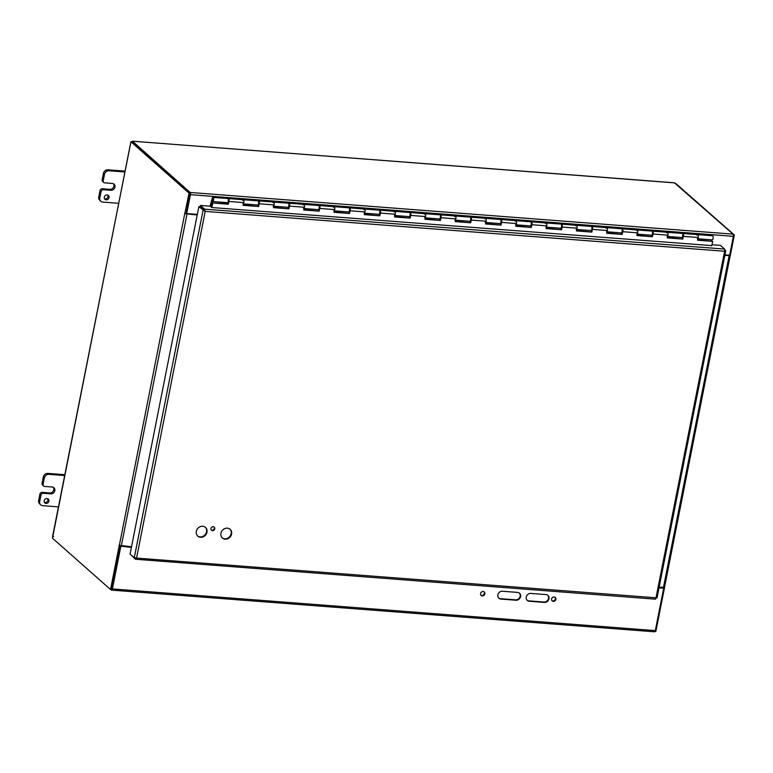 <?xml version="1.0" encoding="UTF-8"?>
<svg xmlns="http://www.w3.org/2000/svg" width="773" height="773" viewBox="0 0 773 773"><rect width="100%" height="100%" fill="white"/><g stroke="black" fill="none" stroke-linecap="round" stroke-linejoin="round"><path stroke-width="1.16" d="M527.109 600.235A4.136 3.633 131.5 0 0 528.838 600.872L543.989 602.032A4.136 3.633 131.5 0 0 548.086 599.674A4.136 3.633 131.5 0 0 547.719 595.22M544.424 602.418L529.283 601.259A4.136 3.633 -48.5 0 1 527.312 600.437A4.136 3.633 -48.5 0 1 526.655 595.935A4.136 3.633 -48.5 0 1 530.829 593.422L545.98 594.592A4.136 3.633 -48.5 0 1 547.941 595.403A4.136 3.633 -48.5 0 1 548.608 599.916A4.136 3.633 -48.5 0 1 544.424 602.418L543.989 602.032M498.701 598.06A4.136 3.633 131.5 0 0 500.44 598.689L515.591 599.848A4.136 3.633 131.5 0 0 519.688 597.49A4.136 3.633 131.5 0 0 519.311 593.036M516.026 600.235L500.875 599.075A4.136 3.633 -48.5 0 1 498.914 598.263A4.136 3.633 -48.5 0 1 498.256 593.751A4.136 3.633 -48.5 0 1 502.431 591.239L517.581 592.408A4.136 3.633 -48.5 0 1 519.543 593.22A4.136 3.633 -48.5 0 1 520.2 597.732A4.136 3.633 -48.5 0 1 516.026 600.235L515.591 599.848M480.97 595.239A2.329 2.048 131.5 0 0 484.024 591.789M482.284 595.906A2.329 2.048 -48.5 0 1 481.183 592.35A2.329 2.048 -48.5 0 1 484.632 594.495A2.329 2.048 -48.5 0 1 482.284 595.906M551.98 600.689A2.329 2.048 131.5 0 0 555.033 597.239M553.284 601.355A2.329 2.048 -48.5 0 1 552.193 597.8A2.329 2.048 -48.5 0 1 555.632 599.954A2.329 2.048 -48.5 0 1 553.284 601.355M186.09 213.706L197.289 214.623M119.332 545.477L184.776 213.512M53.627 536.452L52.622 537.051L52.574 536.501L130.956 141.778L132.077 141.865L190.148 193.202L189.027 193.115L184.824 213.551M185.018 213.677L197.221 214.971M119.071 545.303L131.526 546.762M730.205 255.534L724.823 255.476M728.949 255.399L724.89 255.129M664.394 587.171L659.127 587.267M111.805 588.862L120.337 546.134L131.41 547.342M120.781 546.521L112.385 588.929A1.739 0.696 -85.6 0 1 111.621 590.118A1.739 0.696 -85.6 0 1 111.428 590.031L110.887 589.548M654.364 631.715A1.739 0.696 -85.6 0 0 654.557 631.802A1.739 0.696 -85.6 0 0 655.311 630.613L663.707 588.205L659.079 587.499M659.011 587.847L663.707 588.205M120.337 546.134L131.478 546.994M132.579 141.217L674.365 182.786L733.084 234.151A1.739 0.696 94.4 0 1 733.384 236.345L729.635 255.254L724.939 254.897M131.825 142.387L132.512 141.266L190.148 192.467A1.739 0.696 94.4 0 1 190.448 194.661L186.699 213.58L186.264 213.193L190.013 193.849M197.337 214.392L186.699 213.58M184.95 213.677L186.071 213.763L190.148 193.202M119.255 545.467L110.529 589.519L52.467 538.182L130.685 142.812M120.327 545.825L111.65 589.606L110.529 589.519M728.968 255.293L730.282 255.544L734.35 234.982L675.931 183.616M655.089 631.328L655.862 631.386L664.587 587.335M733.413 234.915L734.35 234.982M132.26 141.285L132.144 141.923M132.608 141.198L674.839 182.901M130.956 141.778L189.027 193.115M107.138 194.96A2.59 2.28 -48.5 0 1 108.365 198.922A2.59 2.28 -48.5 0 1 104.529 196.526A2.59 2.28 -48.5 0 1 107.138 194.96M104.49 198.787A2.59 2.28 131.5 0 0 107.756 195.096M118.704 203.309L102.838 202.091A4.136 3.633 -48.5 0 1 100.867 201.28A4.136 3.633 -48.5 0 1 99.823 197.888L101.089 191.53A2.068 1.817 -48.5 0 1 103.369 189.714L102.297 188.776L109.872 189.356L110.935 190.293A3.623 3.189 -48.5 0 0 112.298 183.433L104.722 182.853A2.068 1.817 -48.5 0 1 103.215 180.747L104.481 174.389A4.136 3.633 -48.5 0 1 109.041 170.765L124.907 171.983M124.917 171.123L107.978 169.818A4.136 3.633 131.5 0 0 103.408 173.452L102.152 179.809A2.068 1.817 131.5 0 0 102.674 181.5L103.737 182.447M102.297 188.776A2.068 1.817 131.5 0 0 100.017 190.583L98.76 196.941A4.136 3.633 131.5 0 0 99.804 200.333L100.867 201.28M109.872 189.356A3.623 3.189 131.5 0 0 113.428 183.742M110.935 190.293L103.369 189.714M47.027 498.537A2.59 2.28 -48.5 0 1 48.255 502.498A2.59 2.28 -48.5 0 1 44.419 500.102A2.59 2.28 -48.5 0 1 47.027 498.537M44.38 502.363A2.59 2.28 131.5 0 0 47.646 498.672M58.593 506.895L42.728 505.668A4.136 3.633 -48.5 0 1 40.756 504.856A4.136 3.633 -48.5 0 1 39.713 501.464L40.979 495.106A2.068 1.817 -48.5 0 1 43.259 493.29L42.186 492.353L49.762 492.932L50.834 493.87A3.623 3.189 -48.5 0 0 52.187 487.009L44.612 486.43A2.068 1.817 -48.5 0 1 43.104 484.323L44.37 477.965A4.136 3.633 -48.5 0 1 48.931 474.342L64.797 475.559M64.816 474.699L47.868 473.405A4.136 3.633 131.5 0 0 43.298 477.028L42.042 483.386A2.068 1.817 131.5 0 0 42.563 485.086L43.636 486.024M42.186 492.353A2.068 1.817 131.5 0 0 39.906 494.16L38.65 500.527A4.136 3.633 131.5 0 0 39.694 503.919L40.756 504.856M49.762 492.932A3.623 3.189 131.5 0 0 53.318 487.328M50.834 493.87L43.259 493.29M228.161 202.835L226.276 202.565M210.053 206.198L212.285 198.004A2.068 0.821 94.4 0 1 212.942 197.395A2.068 0.821 94.4 0 1 213.599 199.521A2.068 0.821 94.4 0 1 212.623 201.521A2.068 0.821 94.4 0 1 211.986 200.391L212.362 199.569L212.701 200.487L212.855 198.419L211.56 200.864L210.449 206.391M711.266 239.804L711.102 240.876M682.598 237.726L680.713 237.456M652.306 235.398L650.422 235.127M622.004 233.069L620.13 232.799M591.712 230.75L589.828 230.48M561.411 228.422L559.536 228.151M531.119 226.093L529.234 225.822M500.817 223.764L498.943 223.503M470.525 221.445L468.651 221.175M440.233 219.117L438.349 218.846M409.932 216.788L408.057 216.517M379.64 214.469L377.755 214.198M349.338 212.14L347.464 211.87M319.046 209.812L317.162 209.541M288.754 207.483L286.87 207.222M258.453 205.164L256.578 204.893M515.243 221.262A2.068 0.821 94.4 0 1 515.9 220.653A2.068 0.821 94.4 0 1 516.557 222.779A2.068 0.821 94.4 0 1 515.581 224.779M485.84 222.498L500.131 223.59A2.068 0.821 -85.6 0 0 501.107 221.59A2.068 0.821 -85.6 0 0 500.45 219.464L485.599 218.324A2.068 0.821 94.4 0 1 486.265 220.45A2.068 0.821 94.4 0 1 485.289 222.45M484.951 218.943A2.068 0.821 94.4 0 1 485.599 218.324L470.757 217.184A2.068 0.821 94.4 0 1 471.298 220.073L470.651 222.798L455.2 221.609L455.848 218.885A2.068 0.821 -85.6 0 0 455.307 215.996A2.068 0.821 94.4 0 1 455.964 218.121A2.068 0.821 94.4 0 1 454.988 220.121M455.548 220.17L469.839 221.262A2.068 0.821 -85.6 0 0 470.815 219.261A2.068 0.821 -85.6 0 0 470.148 217.136L440.465 214.855A2.068 0.821 94.4 0 1 441.006 217.744L440.359 220.469L424.908 219.281L425.556 216.556A2.068 0.821 -85.6 0 0 425.015 213.677A2.068 0.821 94.4 0 1 425.672 215.802A2.068 0.821 94.4 0 1 424.696 217.802M454.65 216.614A2.068 0.821 94.4 0 1 455.307 215.996M425.247 217.841L439.537 218.943A2.068 0.821 -85.6 0 0 440.513 216.942A2.068 0.821 -85.6 0 0 439.856 214.817L410.163 212.536A2.068 0.821 94.4 0 1 410.714 215.416L410.057 218.141L394.607 216.962L395.264 214.237A2.068 0.821 -85.6 0 0 394.713 211.348A2.068 0.821 94.4 0 1 395.38 213.474A2.068 0.821 94.4 0 1 394.394 215.474M424.358 214.285A2.068 0.821 94.4 0 1 425.015 213.677M394.955 215.512L409.246 216.614A2.068 0.821 -85.6 0 0 410.221 214.614A2.068 0.821 -85.6 0 0 409.555 212.488L379.872 210.208A2.068 0.821 94.4 0 1 380.413 213.097L379.765 215.822L364.315 214.633L364.962 211.908A2.068 0.821 -85.6 0 0 364.421 209.019A2.068 0.821 94.4 0 1 365.078 211.145A2.068 0.821 94.4 0 1 364.102 213.145M394.066 211.957A2.068 0.821 94.4 0 1 394.713 211.348M364.653 213.193L378.944 214.285A2.068 0.821 -85.6 0 0 379.93 212.285A2.068 0.821 -85.6 0 0 379.263 210.159L349.57 207.879A2.068 0.821 94.4 0 1 350.121 210.768L349.473 213.493L334.023 212.304L334.67 209.58A2.068 0.821 -85.6 0 0 334.12 206.691A2.068 0.821 94.4 0 1 334.786 208.816A2.068 0.821 94.4 0 1 333.81 210.826M363.764 209.638A2.068 0.821 94.4 0 1 364.421 209.019M334.361 210.865L348.652 211.957A2.068 0.821 -85.6 0 0 349.628 209.956A2.068 0.821 -85.6 0 0 348.971 207.831L319.278 205.55A2.068 0.821 94.4 0 1 319.819 208.439L319.172 211.164L303.721 209.985L304.369 207.251A2.068 0.821 -85.6 0 0 303.828 204.372A2.068 0.821 94.4 0 1 304.485 206.497A2.068 0.821 94.4 0 1 303.509 208.497M333.472 207.309A2.068 0.821 94.4 0 1 334.12 206.691M304.069 208.536L318.35 209.638A2.068 0.821 -85.6 0 0 319.336 207.637A2.068 0.821 -85.6 0 0 318.669 205.512L288.986 203.231A2.068 0.821 94.4 0 1 289.527 206.111L288.88 208.845L273.429 207.657L274.077 204.932A2.068 0.821 -85.6 0 0 273.536 202.043A2.068 0.821 94.4 0 1 274.193 204.169A2.068 0.821 94.4 0 1 273.217 206.169M303.171 204.98A2.068 0.821 94.4 0 1 303.828 204.372M273.768 206.217L288.058 207.309A2.068 0.821 -85.6 0 0 289.034 205.309A2.068 0.821 -85.6 0 0 288.377 203.183L258.684 200.903A2.068 0.821 94.4 0 1 259.235 203.792L258.578 206.517L243.128 205.328L243.775 202.603A2.068 0.821 -85.6 0 0 243.234 199.714A2.068 0.821 94.4 0 1 243.901 201.84A2.068 0.821 94.4 0 1 242.915 203.84M272.879 202.661A2.068 0.821 94.4 0 1 273.536 202.043M697.913 238.78L712.204 239.872A2.068 0.821 -85.6 0 0 713.179 237.871A2.068 0.821 -85.6 0 0 712.522 235.746L697.671 234.606A2.068 0.821 94.4 0 1 698.338 236.731A2.068 0.821 94.4 0 1 697.352 238.731M667.621 236.451L681.902 237.543A2.068 0.821 -85.6 0 0 682.888 235.543A2.068 0.821 -85.6 0 0 682.221 233.417L667.379 232.277A2.068 0.821 94.4 0 1 668.036 234.403A2.068 0.821 94.4 0 1 667.06 236.403M697.024 235.224A2.068 0.821 94.4 0 1 697.671 234.606L682.83 233.465A2.068 0.821 94.4 0 1 683.371 236.354L682.723 239.079L667.273 237.891L667.92 235.166A2.068 0.821 -85.6 0 0 667.379 232.277L652.528 231.137A2.068 0.821 94.4 0 1 653.079 234.026L652.431 236.751L636.981 235.562L637.628 232.837A2.068 0.821 -85.6 0 0 637.078 229.958A2.068 0.821 94.4 0 1 637.744 232.084A2.068 0.821 94.4 0 1 636.768 234.084M637.319 234.122L651.61 235.224A2.068 0.821 -85.6 0 0 652.586 233.224A2.068 0.821 -85.6 0 0 651.929 231.098L622.236 228.818A2.068 0.821 94.4 0 1 622.777 231.697L622.13 234.422L606.679 233.243L607.327 230.518A2.068 0.821 -85.6 0 0 606.786 227.629A2.068 0.821 94.4 0 1 607.443 229.755A2.068 0.821 94.4 0 1 606.467 231.755M666.722 232.895A2.068 0.821 94.4 0 1 667.379 232.277M607.027 231.794L621.318 232.895A2.068 0.821 -85.6 0 0 622.294 230.895A2.068 0.821 -85.6 0 0 621.627 228.769L591.944 226.489A2.068 0.821 94.4 0 1 592.485 229.378L591.838 232.103L576.387 230.914L577.035 228.19A2.068 0.821 -85.6 0 0 576.494 225.301A2.068 0.821 94.4 0 1 577.151 227.426A2.068 0.821 94.4 0 1 576.175 229.426M636.43 230.567A2.068 0.821 94.4 0 1 637.078 229.958M576.726 229.475L591.016 230.567A2.068 0.821 -85.6 0 0 591.992 228.566A2.068 0.821 -85.6 0 0 591.335 226.441L561.642 224.16A2.068 0.821 94.4 0 1 562.193 227.049L561.536 229.774L546.086 228.586L546.743 225.861A2.068 0.821 -85.6 0 0 546.192 222.972A2.068 0.821 94.4 0 1 546.859 225.107A2.068 0.821 94.4 0 1 545.873 227.107M606.138 228.238A2.068 0.821 94.4 0 1 606.786 227.629M546.434 227.146L560.725 228.238A2.068 0.821 -85.6 0 0 561.7 226.238A2.068 0.821 -85.6 0 0 561.043 224.112L531.351 221.832A2.068 0.821 94.4 0 1 531.892 224.721L531.244 227.446L515.794 226.267L516.441 223.532A2.068 0.821 -85.6 0 0 515.9 220.653L501.049 219.513A2.068 0.821 94.4 0 1 501.6 222.392L500.952 225.127L485.502 223.938L486.149 221.213A2.068 0.821 -85.6 0 0 485.599 218.324M575.837 225.919A2.068 0.821 94.4 0 1 576.494 225.301M516.142 224.817L530.423 225.919A2.068 0.821 -85.6 0 0 531.409 223.919A2.068 0.821 -85.6 0 0 530.742 221.793L515.9 220.653M545.545 223.59A2.068 0.821 94.4 0 1 546.192 222.972M243.476 203.888L257.767 204.98A2.068 0.821 -85.6 0 0 258.742 202.98A2.068 0.821 -85.6 0 0 258.076 200.854L228.393 198.574A2.068 0.821 94.4 0 1 228.934 201.463L228.286 204.188L212.836 202.999L211.763 207.522M242.587 200.333A2.068 0.821 94.4 0 1 243.234 199.714M212.623 201.521L227.465 202.661A2.068 0.821 -85.6 0 0 228.45 200.661A2.068 0.821 -85.6 0 0 227.784 198.535L212.942 197.395M697.661 239.843L712.716 241.379L697.565 240.219L698.222 237.495A2.068 0.821 -85.6 0 0 697.671 234.606M667.36 237.514L682.723 239.079M682.878 236.538L682.462 237.582A2.068 0.821 94.4 0 1 682.221 237.427M682.375 238.664L682.859 234.548M637.068 235.185L652.431 236.751M652.586 234.209L652.17 235.263A2.068 0.821 94.4 0 1 651.919 235.098M652.074 236.345L652.567 232.219M606.766 232.866L622.13 234.422M622.12 231.881L621.869 232.934A2.068 0.821 94.4 0 1 621.627 232.77M621.782 234.016L622.265 229.89M576.474 230.538L591.838 232.103M591.992 229.562L591.577 230.605A2.068 0.821 94.4 0 1 591.335 230.451M591.48 231.687L591.973 227.571M546.182 228.209L561.536 229.774M561.7 227.233L561.285 228.286A2.068 0.821 94.4 0 1 561.034 228.122M561.188 229.368L561.671 225.243M515.881 225.89L531.244 227.446M531.399 224.904L530.983 225.958A2.068 0.821 94.4 0 1 530.742 225.793M530.896 227.04L531.38 222.914M485.589 223.561L500.952 225.127M501.107 222.576L500.691 223.629A2.068 0.821 94.4 0 1 500.44 223.465M500.595 224.711L501.088 220.595M455.287 221.233L470.651 222.798M470.805 220.257L470.39 221.3A2.068 0.821 94.4 0 1 470.148 221.146M470.303 222.382L470.786 218.266M424.995 218.904L440.359 220.469M440.339 217.918L440.098 218.981A2.068 0.821 94.4 0 1 439.856 218.817M440.001 220.063L440.494 215.938M394.703 216.585L410.057 218.141M410.048 215.599L409.806 216.653A2.068 0.821 94.4 0 1 409.555 216.488M409.709 217.735L410.192 213.609M364.402 214.256L379.765 215.822M379.92 213.28L379.504 214.324A2.068 0.821 94.4 0 1 379.263 214.16M379.417 215.406L379.901 211.29M334.11 211.928L349.473 213.493M349.628 210.952L349.212 212.005A2.068 0.821 94.4 0 1 348.961 211.841M349.116 213.077L349.609 208.961M303.808 209.609L319.172 211.164M319.326 208.623L318.911 209.676A2.068 0.821 94.4 0 1 318.669 209.512M318.824 210.758L319.307 206.633M273.516 207.28L288.88 208.845M289.034 206.294L288.619 207.348A2.068 0.821 94.4 0 1 288.377 207.183M288.522 208.43L289.015 204.314M243.224 204.951L258.578 206.517M258.733 203.975L258.327 205.019A2.068 0.821 94.4 0 1 258.076 204.864M258.23 206.101L258.713 201.985M711.643 245.901L712.716 241.379M228.025 202.7L228.441 201.647M212.836 202.999L227.938 203.782L228.422 199.656M212.488 202.594L211.387 207.222M213.097 199.927L212.855 198.468L213.097 199.927M197.588 535.94A5.817 5.111 131.5 0 0 200.12 536.897A5.817 5.111 131.5 0 0 205.918 533.525A5.817 5.111 131.5 0 0 205.28 527.234M200.565 537.283A5.817 5.111 -48.5 0 1 197.801 536.133A5.817 5.111 -48.5 0 1 197.82 528.394A5.817 5.111 -48.5 0 1 205.512 527.418A5.817 5.111 -48.5 0 1 206.439 533.756A5.817 5.111 -48.5 0 1 200.565 537.283M222.199 537.824A5.817 5.111 131.5 0 0 224.74 538.791A5.817 5.111 131.5 0 0 230.538 535.409A5.817 5.111 131.5 0 0 229.9 529.119M225.175 539.177A5.817 5.111 -48.5 0 1 222.411 538.027A5.817 5.111 -48.5 0 1 222.44 530.278A5.817 5.111 -48.5 0 1 230.122 529.312A5.817 5.111 -48.5 0 1 231.05 535.65A5.817 5.111 -48.5 0 1 225.175 539.177M211.28 529.998A2.068 1.817 131.5 0 0 213.986 526.935M212.459 530.616A2.068 1.817 -48.5 0 1 211.483 527.457A2.068 1.817 -48.5 0 1 214.546 529.37A2.068 1.817 -48.5 0 1 212.459 530.616M711.711 245.611L211.725 207.522L210.246 206.217L200.41 205.454L200.178 206.613L204.362 210.314L204.594 209.154L200.41 205.454M711.923 244.732L720.436 245.379L724.62 249.08L724.61 251.264L725.644 250.51L724.803 249.776M204.362 210.314L205.203 211.387L136.55 558.087L656.876 597.858L655.968 597.964L655.456 599.172L135.546 559.256L136.55 558.087L134.27 557.729L130.086 554.028L198.854 206.691L205.203 211.387L204.594 209.154L724.62 249.08M131.197 555.014L135.294 559.159L135.517 558.048M657.002 597.983L725.75 250.819L724.784 250.452M204.758 210.99L199.975 206.778L198.854 206.691M204.169 210.478L203.048 210.391L134.27 557.729M655.311 630.613L112.385 588.929M190.448 194.661L733.384 236.345M121.293 545.98L186.989 214.189M729.123 255.805L663.427 587.596M190.148 192.467L733.084 234.151M103.215 180.747L102.152 179.809M100.017 190.583L101.089 191.53M99.823 197.888L98.76 196.941M103.408 173.452L104.481 174.389M109.041 170.765L107.978 169.818M43.104 484.323L42.042 483.386M39.906 494.16L40.979 495.106M39.713 501.464L38.65 500.527M43.298 477.028L44.37 477.965M48.931 474.342L47.868 473.405M211.531 200.961L212.14 201.009M212.102 200.903L211.56 200.864M698.222 237.495L683.371 236.354M667.92 235.166L653.079 234.026M637.628 232.837L622.777 231.697M607.327 230.518L592.485 229.378M577.035 228.19L562.193 227.049M546.743 225.861L531.892 224.721M516.441 223.532L501.6 222.392M486.149 221.213L471.298 220.073M455.848 218.885L441.006 217.744M425.556 216.556L410.714 215.416M395.264 214.237L380.413 213.097M364.962 211.908L350.121 210.768M334.67 209.58L319.819 208.439M304.369 207.251L289.527 206.111M274.077 204.932L259.235 203.792M243.775 202.603L228.934 201.463M655.968 597.964L724.61 251.264L205.203 211.387M654.557 631.802L111.621 590.118M730.205 255.592L664.509 587.383"/></g></svg>
